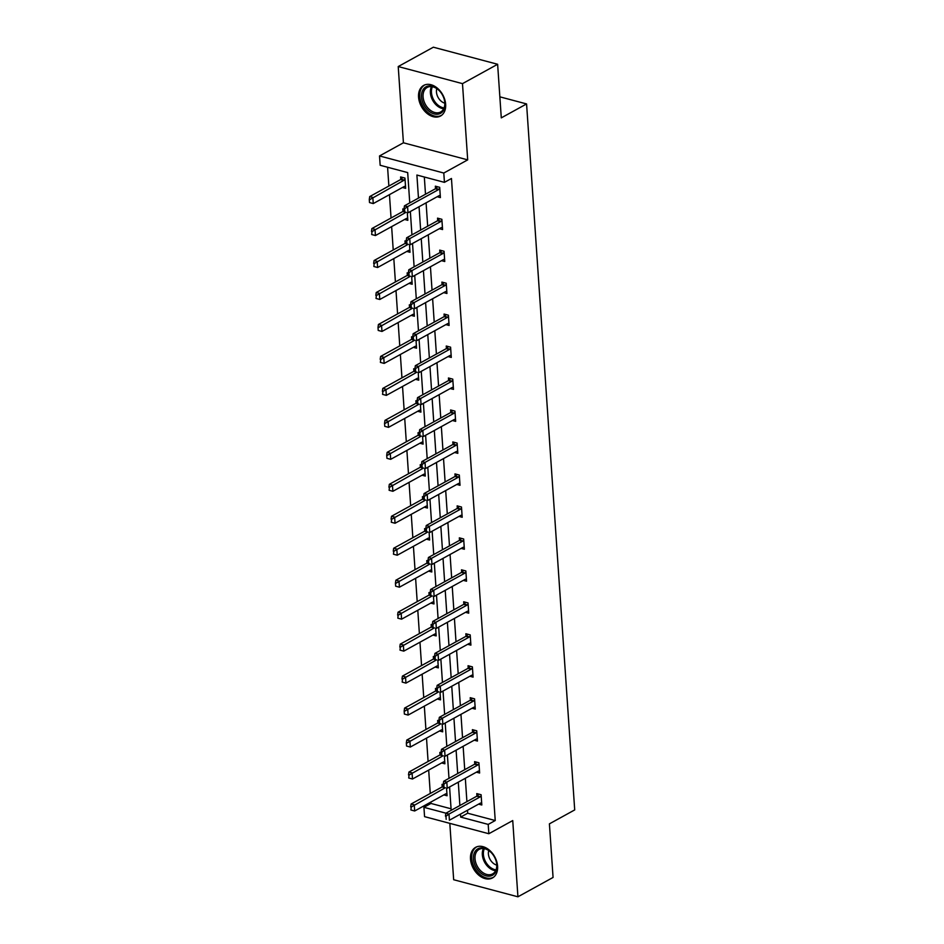<?xml version="1.0" encoding="UTF-8"?>
<svg xmlns="http://www.w3.org/2000/svg" width="944" height="944" viewBox="0 0 944 944"><rect width="100%" height="100%" fill="white"/><g stroke="black" fill="none" stroke-linecap="round" stroke-linejoin="round"><path stroke-width="1.42" d="M445.651 104.312A17.464 12.178 61.2 0 1 440.529 116.006A17.464 12.178 61.2 0 1 426.676 113.103A17.464 12.178 61.2 0 1 418.558 97.114A17.464 12.178 61.2 0 1 423.679 85.42A17.464 12.178 61.2 0 1 437.532 88.311A17.464 12.178 61.2 0 1 445.651 104.312M497.594 866.25A17.464 12.178 61.2 0 1 492.473 877.944A17.464 12.178 61.2 0 1 478.62 875.041A17.464 12.178 61.2 0 1 470.501 859.04A17.464 12.178 61.2 0 1 475.623 847.346A17.464 12.178 61.2 0 1 489.476 850.249A17.464 12.178 61.2 0 1 497.594 866.25M449.816 823.357L453.663 879.725L517.926 896.8L512.734 820.56L488.839 833.729L424.564 816.643L423.927 807.321L445.969 813.185M497.63 64.275L462.489 83.638L398.226 66.552L433.355 47.2L497.63 64.275L501.288 117.87L526.575 103.934L574.707 809.917L549.408 823.852L553.066 877.448L517.926 896.8M430.865 802.058L430.96 803.45L423.927 807.321M387.583 167.253L388.869 186.039M389.459 194.653L391.052 218.005M391.63 226.619L393.223 249.971M393.813 258.585L395.406 281.949M395.996 290.551L397.589 313.915M398.167 322.529L399.76 345.882M400.35 354.496L401.943 377.848M402.533 386.462L404.126 409.826M404.716 418.428L406.298 441.792M406.888 450.406L408.481 473.758M409.071 482.372L410.664 505.724M411.254 514.338L412.847 537.702M413.425 546.305L415.018 569.669M415.608 578.283L417.201 601.635M417.791 610.249L419.384 633.601M419.962 642.215L421.555 665.579M422.145 674.181L423.738 697.545M424.328 706.159L425.921 729.511M426.511 738.125L428.092 761.478M428.682 770.092L430.275 793.456M409.755 202.901L407.69 172.599L380.161 165.271L379.523 155.949L443.798 173.035L444.435 182.357L416.894 175.041L418.475 198.098M398.226 66.552L403.418 142.792L379.523 155.949M526.575 103.934L499.848 96.831M439.361 228.696L442.571 229.545L441.875 219.303L437.532 218.147L437.709 220.66M443.727 292.628L446.937 293.49L446.241 283.235L441.898 282.091L442.063 284.604M448.081 356.572L451.291 357.422L450.595 347.18L446.252 346.023L446.418 348.537M452.436 420.505L455.657 421.366L454.949 411.112L450.607 409.967L450.784 412.481M456.802 484.449L460.011 485.299L459.315 475.056L454.973 473.9L455.138 476.413M461.156 548.381L464.365 549.243L463.669 538.989L459.327 537.844L459.504 540.357M465.522 612.326L468.731 613.175L468.035 602.933L463.693 601.776L463.858 604.29M469.876 676.258L473.086 677.119L472.389 666.865L468.047 665.721L468.212 668.234M474.23 740.202L477.452 741.052L476.744 730.809L472.401 729.653L472.578 732.166M478.596 804.135L481.806 804.996L481.11 794.742L476.767 793.597L476.932 796.111M424.328 177.012L425.496 194.228M426.086 202.842L427.679 226.194M428.269 234.808L429.862 258.172M430.44 266.774L432.033 290.138M432.623 298.741L434.216 322.105M434.806 330.719L436.399 354.071M436.978 362.685L438.571 386.049M439.161 394.651L440.754 418.015M441.344 426.617L442.937 449.981M443.527 458.595L445.12 481.947M445.698 490.561L447.291 513.925M447.881 522.528L449.474 545.892M450.064 554.494L451.657 577.858M452.235 586.472L453.828 609.824M454.418 618.438L456.011 641.802M456.601 650.404L458.194 673.768M458.772 682.37L460.365 705.734M460.955 714.348L462.548 737.701M463.138 746.315L464.731 769.679M465.321 778.281L466.914 801.645M467.492 810.247L467.693 813.221L495.234 820.537L451.456 178.487L444.435 182.357M476.413 772.168L479.623 773.018L478.927 762.776L474.584 761.619L474.761 764.133M472.059 708.236L475.269 709.086L474.572 698.843L470.23 697.687L470.395 700.2M467.693 644.292L470.903 645.141L470.206 634.899L465.864 633.743L466.041 636.256M463.339 580.359L466.548 581.209L465.852 570.967L461.51 569.81L461.675 572.324M458.973 516.415L462.194 517.265L461.486 507.022L457.144 505.866L457.321 508.379M454.619 452.483L457.828 453.332L457.132 443.09L452.79 441.934L452.967 444.447M450.264 388.539L453.474 389.388L452.778 379.146L448.435 377.989L448.601 380.503M445.898 324.606L449.108 325.456L448.412 315.213L444.069 314.057L444.246 316.57M441.544 260.662L444.754 261.512L444.058 251.269L439.715 250.113L439.88 252.626M437.178 196.73L440.4 197.579L439.692 187.337L435.349 186.18L435.526 188.694M495.234 820.537L488.201 824.407L488.839 833.729M403.418 142.792L467.693 159.866L462.489 83.638M467.693 159.866L443.798 173.035M460.471 814.117L460.672 817.091L488.201 824.407M419.053 206.712L420.646 230.065M421.236 238.679L422.829 262.043M423.419 270.645L425.012 294.009M425.602 302.611L427.195 325.975M427.774 334.589L429.367 357.941M429.957 366.555L431.55 389.919M432.14 398.521L433.733 421.885M434.311 430.488L435.904 453.852M436.494 462.466L438.087 485.818M438.677 494.432L440.27 517.796M440.848 526.398L442.441 549.762M443.031 558.364L444.624 581.728M445.214 590.342L446.807 613.694M447.397 622.308L448.978 645.672M449.568 654.275L451.161 677.639M451.751 686.241L453.344 709.605M453.934 718.219L455.527 741.571M456.105 750.185L457.698 773.549M458.288 782.151L459.881 805.515M451.173 810.318L449.58 786.954M448.99 778.34L447.397 754.988M446.807 746.374L445.214 723.01M444.636 714.407L443.043 691.043M442.453 682.441L440.86 659.077M440.27 650.463L438.677 627.111M438.087 618.497L436.494 595.133M435.916 586.531L434.323 563.167M433.733 554.565L432.14 531.201M431.55 522.587L429.957 499.234M429.378 490.62L427.785 467.256M427.195 458.654L425.602 435.29M425.012 426.688L423.419 403.324M422.841 394.71L421.248 371.358M420.658 362.744L419.065 339.38M418.475 330.778L416.882 307.414M416.292 298.811L414.711 275.447M414.121 266.833L412.528 243.481M411.938 234.867L410.345 211.503M430.96 803.45L451.067 808.796M400.787 179.466L400.61 176.941L404.952 178.097L405.66 188.34L402.439 187.49M407.312 212.624L407.832 220.318L404.622 219.456M402.97 211.432L402.793 208.919L404.067 209.249M409.484 244.59L410.015 252.284L406.805 251.434M405.141 243.399L404.976 240.885L406.25 241.227M411.667 276.557L412.198 284.25L408.976 283.401M407.324 275.365L407.147 272.851L408.422 273.194M413.85 308.523L414.369 316.228L411.159 315.367M409.507 307.343L409.33 304.818L410.605 305.16M416.033 340.501L416.552 348.194L413.342 347.333M411.678 339.309L411.513 336.796L412.788 337.126M418.204 372.467L418.735 380.161L415.525 379.311M413.861 371.275L413.684 368.762L414.971 369.104M420.387 404.433L420.906 412.127L417.696 411.277M416.044 403.241L415.867 400.728L417.142 401.07M422.57 436.399L423.089 444.105L419.879 443.243M418.216 435.219L418.05 432.694L419.325 433.036M424.741 468.377L425.272 476.071L422.062 475.21M420.399 467.186L420.233 464.672L421.508 465.003M426.924 500.344L427.443 508.037L424.234 507.188M422.582 499.152L422.405 496.638L423.679 496.981M429.107 532.31L429.626 540.003L426.417 539.154M424.753 531.118L424.588 528.605L425.862 528.947M431.278 564.276L431.809 571.981L428.6 571.12M426.936 563.096L426.771 560.571L428.045 560.913M433.461 596.254L433.992 603.948L430.771 603.086M429.119 595.062L428.942 592.549L430.216 592.879M435.644 628.22L436.163 635.914L432.954 635.064M431.302 627.028L431.125 624.515L432.399 624.857M437.827 660.186L438.346 667.88L435.137 667.03M433.473 658.995L433.308 656.481L434.582 656.823M439.998 692.153L440.529 699.858L437.308 698.997M435.656 690.973L435.479 688.447L436.765 688.79M442.181 724.131L442.701 731.824L439.491 730.963M437.839 722.939L437.662 720.425L438.936 720.756M444.364 756.097L444.884 763.79L441.674 762.941M440.01 754.905L439.845 752.392L441.119 752.734M446.536 788.063L447.067 795.757L443.857 794.907M442.193 786.871L442.028 784.358L443.302 784.7M467.693 813.221L460.672 817.091M445.957 816.265L446.17 819.345L445.957 816.265L448.99 814.07L445.863 813.232L476.779 796.205A2.242 1.333 104.9 0 0 477.204 795.875L478.844 794.152M481.664 802.966L480.756 803.049A2.242 1.333 104.9 0 0 480.331 803.179L449.403 820.218L448.99 814.07L479.906 797.031A2.242 1.333 104.9 0 0 480.331 796.701L481.18 795.816M445.863 813.232L445.438 816.123M443.361 785.691L442.465 786.647A2.242 1.333 -75.1 0 1 442.04 786.977L411.124 804.005L414.251 804.843L414.664 810.99L445.58 793.951A2.242 1.333 -75.1 0 1 446.016 793.81L446.925 793.739M411.431 810.105L414.664 810.99L410.911 809.964L411.218 807.037L410.911 809.964M445.285 787.733A2.242 1.333 -75.1 0 1 445.167 787.803L411.218 807.037M410.699 806.896L411.124 804.005M443.786 784.299L443.987 787.367L443.786 784.299L446.807 782.104L443.68 781.266L474.596 764.239A2.242 1.333 104.9 0 0 475.021 763.908L476.673 762.174M479.493 771L478.584 771.071A2.242 1.333 104.9 0 0 478.148 771.213L447.232 788.252L446.807 782.104L477.723 765.065A2.242 1.333 104.9 0 0 478.148 764.734L478.997 763.838M443.68 781.266L443.267 784.157M441.603 752.333L441.816 755.401L441.603 752.333L444.624 750.126L441.497 749.3L472.425 732.273A2.242 1.333 104.9 0 0 472.838 731.93L474.49 730.208M477.31 739.034L476.401 739.105A2.242 1.333 104.9 0 0 475.965 739.246L445.049 756.274L444.624 750.126L475.552 733.099A2.242 1.333 104.9 0 0 475.965 732.768L476.814 731.871M441.497 749.3L441.084 752.191M441.19 753.725L440.282 754.669A2.242 1.333 -75.1 0 1 439.857 754.999L408.941 772.039L412.068 772.865L412.481 779.012L443.409 761.985A2.242 1.333 -75.1 0 1 443.833 761.843L444.742 761.773M409.248 778.139L412.481 779.012L408.728 777.998L409.047 775.059L408.728 777.998M443.102 755.766A2.242 1.333 -75.1 0 1 442.984 755.837L409.047 775.059M408.516 774.93L408.941 772.039M439.007 721.759L438.099 722.703A2.242 1.333 -75.1 0 1 437.686 723.033L406.758 740.072L409.885 740.898L410.31 747.046L441.226 730.019A2.242 1.333 -75.1 0 1 441.662 729.877L442.571 729.795M407.076 746.173L410.31 747.046L406.545 746.031L406.345 742.952L406.545 746.031M440.931 723.788A2.242 1.333 -75.1 0 1 440.813 723.871L406.864 743.093M406.345 742.952L406.758 740.072M491.848 875.56A15.116 10.537 61.2 0 1 475.493 866.238A15.116 10.537 61.2 0 1 478.49 848.491A15.116 10.537 61.2 0 1 492.473 854.025A15.116 10.537 61.2 0 1 495.836 860.137A15.116 10.537 61.2 0 1 491.848 875.56M492.556 854.131A13.995 9.759 -118.8 0 0 479.694 849.104A13.995 9.759 -118.8 0 0 479.127 849.376A13.995 9.759 -118.8 0 0 477.109 865.943A13.995 9.759 -118.8 0 0 492.06 874.168A13.995 9.759 -118.8 0 0 492.626 873.896A13.995 9.759 -118.8 0 0 495.789 860.008M496.756 865.105A9.959 6.95 61.2 0 1 488.756 850.579M476.803 846.827L476.885 846.78A17.346 12.095 -118.8 0 0 476.803 846.827A17.346 12.095 -118.8 0 0 474.313 867.371A17.346 12.095 -118.8 0 0 492.839 877.566A17.346 12.095 -118.8 0 0 493.547 877.224A17.346 12.095 -118.8 0 0 493.629 877.177L493.547 877.224M439.904 113.634A15.116 10.537 61.2 0 1 423.549 104.312A15.116 10.537 61.2 0 1 426.546 86.553A15.116 10.537 61.2 0 1 440.529 92.087A15.116 10.537 61.2 0 1 443.892 98.2A15.116 10.537 61.2 0 1 439.904 113.634M440.612 92.193A13.995 9.759 -118.8 0 0 427.75 87.167A13.995 9.759 -118.8 0 0 427.184 87.45A13.995 9.759 -118.8 0 0 425.166 104.017A13.995 9.759 -118.8 0 0 440.116 112.242A13.995 9.759 -118.8 0 0 440.683 111.958A13.995 9.759 -118.8 0 0 443.845 98.082M444.813 103.179A9.959 6.95 61.2 0 1 436.812 88.653M424.859 84.901L424.942 84.854A17.346 12.095 -118.8 0 0 424.859 84.901A17.346 12.095 -118.8 0 0 422.369 105.433A17.346 12.095 -118.8 0 0 440.895 115.64A17.346 12.095 -118.8 0 0 441.603 115.286A17.346 12.095 -118.8 0 0 441.686 115.239L441.603 115.286M439.42 720.355L439.633 723.434L439.42 720.355L442.453 718.16L439.326 717.334L470.242 700.295A2.242 1.333 104.9 0 0 470.667 699.964L472.307 698.241M475.127 707.056L474.218 707.139A2.242 1.333 104.9 0 0 473.794 707.28L442.866 724.308L442.453 718.16L473.369 701.132A2.242 1.333 104.9 0 0 473.794 700.802L474.643 699.905M439.326 717.334L438.901 720.225M436.824 689.781L435.916 690.737A2.242 1.333 -75.1 0 1 435.503 691.067L404.587 708.094L407.714 708.932L408.127 715.08L439.043 698.041A2.242 1.333 -75.1 0 1 439.479 697.911L440.388 697.828M404.893 714.195L408.127 715.08L404.374 714.065L404.162 710.985L404.374 714.065M438.748 691.822A2.242 1.333 -75.1 0 1 438.63 691.893L404.681 711.127M404.162 710.985L404.587 708.094M437.249 688.388L437.45 691.468L437.249 688.388L440.27 686.194L437.143 685.356L468.059 668.328A2.242 1.333 104.9 0 0 468.484 667.998L470.136 666.263M472.944 675.09L472.035 675.172A2.242 1.333 104.9 0 0 471.611 675.302L440.683 692.341L440.27 686.194L471.186 669.154A2.242 1.333 104.9 0 0 471.611 668.824L472.46 667.939M437.143 685.356L436.718 688.247M434.653 657.815L433.744 658.77A2.242 1.333 -75.1 0 1 433.32 659.101L402.404 676.128L405.531 676.966L405.944 683.114L436.871 666.075A2.242 1.333 -75.1 0 1 437.296 665.933L438.205 665.862M402.71 682.229L405.944 683.114L402.191 682.087L402.498 679.161L402.191 682.087M436.565 659.856A2.242 1.333 -75.1 0 1 436.447 659.927L402.498 679.161M401.979 679.019L402.404 676.128M435.066 656.422L435.278 659.49L435.066 656.422L438.087 654.227L434.96 653.39L465.888 636.362A2.242 1.333 104.9 0 0 466.301 636.032L467.953 634.297M470.773 643.124L469.864 643.194A2.242 1.333 104.9 0 0 469.428 643.336L438.512 660.375L438.087 654.227L469.015 637.188A2.242 1.333 104.9 0 0 469.428 636.858L470.277 635.961M434.96 653.39L434.547 656.281M432.47 625.848L431.561 626.792A2.242 1.333 -75.1 0 1 431.137 627.123L400.221 644.162L403.348 644.988L403.772 651.136L434.688 634.108A2.242 1.333 -75.1 0 1 435.125 633.967L436.034 633.896M400.539 650.263L403.772 651.136L400.008 650.121L400.327 647.183L400.008 650.121M434.382 627.89A2.242 1.333 -75.1 0 1 434.264 627.961L400.327 647.183M399.808 647.053L400.221 644.162M432.883 624.456L433.095 627.524L432.883 624.456L435.916 622.249L432.789 621.423L463.705 604.384A2.242 1.333 104.9 0 0 464.118 604.054L465.77 602.331M468.59 611.157L467.681 611.228A2.242 1.333 104.9 0 0 467.245 611.37L436.329 628.397L435.916 622.249L466.832 605.222A2.242 1.333 104.9 0 0 467.245 604.892L468.106 603.995M432.789 621.423L432.364 624.314M430.287 593.882L429.378 594.826A2.242 1.333 -75.1 0 1 428.965 595.157L398.038 612.196L401.165 613.022L401.589 619.17L432.505 602.142A2.242 1.333 -75.1 0 1 432.942 602.001L433.851 601.918M398.356 618.296L401.589 619.17L397.837 618.155L398.144 615.217L397.837 618.155M432.21 595.912A2.242 1.333 -75.1 0 1 432.092 595.994L398.144 615.217M397.625 615.075L398.038 612.196M430.712 592.478L430.912 595.558L430.712 592.478L433.733 590.283L430.606 589.457L461.522 572.418A2.242 1.333 104.9 0 0 461.946 572.088L463.598 570.365M466.407 579.179L465.498 579.262A2.242 1.333 104.9 0 0 465.073 579.404L434.146 596.431L433.733 590.283L464.649 573.256A2.242 1.333 104.9 0 0 465.073 572.925L465.923 572.029M430.606 589.457L430.181 592.348M428.104 561.904L427.207 562.86A2.242 1.333 -75.1 0 1 426.782 563.19L395.866 580.218L398.993 581.056L399.406 587.203L430.334 570.164A2.242 1.333 -75.1 0 1 430.759 570.034L431.668 569.952M396.173 586.318L399.406 587.203L395.654 586.189L395.442 583.109L395.654 586.189M430.027 563.946A2.242 1.333 -75.1 0 1 429.909 564.016L395.961 583.25M395.442 583.109L395.866 580.218M428.529 560.512L428.741 563.592L428.529 560.512L431.55 558.317L428.423 557.479L459.35 540.452A2.242 1.333 104.9 0 0 459.763 540.121L461.415 538.387M464.236 547.213L463.327 547.296A2.242 1.333 104.9 0 0 462.89 547.426L431.974 564.465L431.55 558.317L462.477 541.278A2.242 1.333 104.9 0 0 462.89 540.947L463.74 540.062M428.423 557.479L428.01 560.37M425.933 529.938L425.024 530.894A2.242 1.333 -75.1 0 1 424.599 531.224L393.683 548.252L396.81 549.078L397.235 555.237L428.151 538.198A2.242 1.333 -75.1 0 1 428.588 538.056L429.485 537.986M393.99 554.352L397.235 555.237L393.471 554.211L393.79 551.284L393.471 554.211M427.844 531.979A2.242 1.333 -75.1 0 1 427.726 532.05L393.79 551.284M393.259 551.143L393.683 548.252M426.346 528.546L426.558 531.614L426.346 528.546L429.367 526.351L426.24 525.513L457.167 508.486A2.242 1.333 104.9 0 0 457.58 508.155L459.232 506.421M462.053 515.247L461.144 515.318A2.242 1.333 104.9 0 0 460.707 515.459L429.791 532.499L429.367 526.351L460.294 509.312A2.242 1.333 104.9 0 0 460.707 508.981L461.569 508.084M426.24 525.513L425.827 528.404M423.75 497.972L422.841 498.916A2.242 1.333 -75.1 0 1 422.428 499.246L391.5 516.285L394.627 517.111L395.052 523.259L425.968 506.232A2.242 1.333 -75.1 0 1 426.405 506.09L427.313 506.019M391.819 522.386L395.052 523.259L391.3 522.244L391.607 519.306L391.3 522.244M425.673 500.013A2.242 1.333 -75.1 0 1 425.555 500.084L391.607 519.306M391.087 519.176L391.5 516.285M424.163 496.579L424.375 499.647L424.163 496.579L427.195 494.373L424.068 493.547L454.984 476.508A2.242 1.333 104.9 0 0 455.409 476.177L457.049 474.454M459.87 483.281L458.961 483.352A2.242 1.333 104.9 0 0 458.536 483.493L427.608 500.521L427.195 494.373L458.111 477.345A2.242 1.333 104.9 0 0 458.536 477.015L459.386 476.118M424.068 493.547L423.644 496.438M421.567 466.006L420.67 466.95A2.242 1.333 -75.1 0 1 420.245 467.28L389.329 484.319L392.456 485.145L392.869 491.293L423.785 474.266A2.242 1.333 -75.1 0 1 424.222 474.124L425.13 474.041M389.636 490.42L392.869 491.293L389.117 490.278L389.424 487.34L389.117 490.278M423.49 468.035A2.242 1.333 -75.1 0 1 423.372 468.118L389.424 487.34M388.904 487.198L389.329 484.319M421.992 464.601L422.192 467.681L421.992 464.601L425.012 462.407L421.885 461.581L452.801 444.541A2.242 1.333 104.9 0 0 453.226 444.211L454.878 442.488M457.698 451.303L456.79 451.385A2.242 1.333 104.9 0 0 456.353 451.527L425.437 468.554L425.012 462.407L455.928 445.379A2.242 1.333 104.9 0 0 456.353 445.049L457.203 444.152M421.885 461.581L421.472 464.472M419.396 434.028L418.487 434.983A2.242 1.333 -75.1 0 1 418.062 435.314L387.146 452.341L390.273 453.179L390.686 459.327L421.614 442.288A2.242 1.333 -75.1 0 1 422.039 442.158L422.947 442.075M387.453 458.442L390.686 459.327L386.934 458.312L386.721 455.232L386.934 458.312M421.307 436.069A2.242 1.333 -75.1 0 1 421.189 436.14L387.252 455.374M386.721 455.232L387.146 452.341M419.809 432.635L420.021 435.715L419.809 432.635L422.829 430.44L419.702 429.603L450.63 412.575A2.242 1.333 104.9 0 0 451.043 412.245L452.695 410.51M455.515 419.337L454.607 419.419A2.242 1.333 104.9 0 0 454.17 419.549L423.254 436.588L422.829 430.44L453.757 413.401A2.242 1.333 104.9 0 0 454.17 413.071L455.032 412.186M419.702 429.603L419.289 432.494M417.213 402.061L416.304 403.017A2.242 1.333 -75.1 0 1 415.891 403.348L384.963 420.375L388.09 421.201L388.515 427.349L419.431 410.321A2.242 1.333 -75.1 0 1 419.868 410.18L420.776 410.109M385.282 426.476L388.515 427.349L384.751 426.334L384.55 423.266L384.751 426.334M419.136 404.103A2.242 1.333 -75.1 0 1 419.018 404.174L385.069 423.408M384.55 423.266L384.963 420.375M417.626 400.669L417.838 403.737L417.626 400.669L420.658 398.474L417.531 397.636L448.447 380.609A2.242 1.333 104.9 0 0 448.872 380.279L450.512 378.544M453.332 387.37L452.424 387.441A2.242 1.333 104.9 0 0 451.999 387.583L421.071 404.622L420.658 398.474L451.574 381.435A2.242 1.333 104.9 0 0 451.999 381.105L452.849 380.208M417.531 397.636L417.106 400.527M415.03 370.095L414.121 371.039A2.242 1.333 -75.1 0 1 413.708 371.37L382.792 388.409L385.919 389.235L386.332 395.383L417.248 378.355A2.242 1.333 -75.1 0 1 417.685 378.214L418.593 378.143M383.099 394.509L386.332 395.383L382.58 394.368L382.886 391.43L382.58 394.368M416.953 372.137A2.242 1.333 -75.1 0 1 416.835 372.207L382.886 391.43M382.367 391.3L382.792 388.409M415.454 368.703L415.655 371.771L415.454 368.703L418.475 366.496L415.348 365.67L446.264 348.631A2.242 1.333 104.9 0 0 446.689 348.301L448.341 346.578M451.149 355.404L450.241 355.475A2.242 1.333 104.9 0 0 449.816 355.617L418.888 372.644L418.475 366.496L449.391 349.469A2.242 1.333 104.9 0 0 449.816 349.138L450.666 348.242M415.348 365.67L414.923 368.561M412.858 338.129L411.95 339.073A2.242 1.333 -75.1 0 1 411.525 339.403L380.609 356.443L383.736 357.269L384.149 363.416L415.077 346.389A2.242 1.333 -75.1 0 1 415.502 346.247L416.41 346.165M380.916 362.543L384.149 363.416L380.397 362.402L380.703 359.463L380.397 362.402M414.77 340.159A2.242 1.333 -75.1 0 1 414.652 340.241L380.703 359.463M380.184 359.322L380.609 356.443M413.271 336.725L413.484 339.805L413.271 336.725L416.292 334.53L413.165 333.704L444.093 316.665A2.242 1.333 104.9 0 0 444.506 316.334L446.158 314.612M448.978 323.426L448.07 323.509A2.242 1.333 104.9 0 0 447.633 323.65L416.717 340.678L416.292 334.53L447.22 317.503A2.242 1.333 104.9 0 0 447.633 317.172L448.483 316.275M413.165 333.704L412.752 336.595M410.675 306.151L409.767 307.107A2.242 1.333 -75.1 0 1 409.354 307.437L378.426 324.465L381.553 325.302L381.978 331.45L412.894 314.411A2.242 1.333 -75.1 0 1 413.33 314.281L414.239 314.199M378.745 330.565L381.978 331.45L378.214 330.435L378.013 327.356L378.214 330.435M412.587 308.192A2.242 1.333 -75.1 0 1 412.469 308.263L378.532 327.497M378.013 327.356L378.426 324.465M411.088 304.759L411.301 307.838L411.088 304.759L414.121 302.564L410.994 301.726L441.91 284.699A2.242 1.333 104.9 0 0 442.323 284.368L443.975 282.634M446.795 291.46L445.887 291.543A2.242 1.333 104.9 0 0 445.45 291.672L414.534 308.712L414.121 302.564L445.037 285.525A2.242 1.333 104.9 0 0 445.45 285.194L446.311 284.309M410.994 301.726L410.569 304.617M408.492 274.185L407.584 275.141A2.242 1.333 -75.1 0 1 407.171 275.471L376.243 292.498L379.37 293.324L379.795 299.472L410.711 282.445A2.242 1.333 -75.1 0 1 411.147 282.303L412.056 282.232M376.562 298.599L379.795 299.472L376.042 298.457L376.349 295.531L376.042 298.457M410.416 276.226A2.242 1.333 -75.1 0 1 410.298 276.297L376.349 295.531M375.83 295.389L376.243 292.498M408.917 272.792L409.118 275.86L408.917 272.792L411.938 270.598L408.811 269.76L439.727 252.732A2.242 1.333 104.9 0 0 440.152 252.402L441.804 250.667M444.612 259.494L443.704 259.565A2.242 1.333 104.9 0 0 443.279 259.706L412.351 276.745L411.938 270.598L442.854 253.558A2.242 1.333 104.9 0 0 443.279 253.228L444.128 252.331M408.811 269.76L408.386 272.651M406.321 242.219L405.413 243.163A2.242 1.333 -75.1 0 1 404.988 243.493L374.072 260.532L377.199 261.358L377.612 267.506L408.54 250.479A2.242 1.333 -75.1 0 1 408.964 250.337L409.873 250.266M374.379 266.633L377.612 267.506L373.859 266.491L374.166 263.553L373.859 266.491M408.233 244.26A2.242 1.333 -75.1 0 1 408.115 244.331L374.166 263.553M373.647 263.423L374.072 260.532M406.734 240.826L406.947 243.894L406.734 240.826L409.755 238.62L406.628 237.794L437.556 220.754A2.242 1.333 104.9 0 0 437.969 220.424L439.621 218.701M442.441 227.528L441.532 227.598A2.242 1.333 104.9 0 0 441.096 227.74L410.18 244.767L409.755 238.62L440.683 221.592A2.242 1.333 104.9 0 0 441.096 221.262L441.945 220.365M406.628 237.794L406.215 240.685M404.138 210.252L403.23 211.196A2.242 1.333 -75.1 0 1 402.805 211.527L371.889 228.566L375.016 229.392L375.441 235.54L406.357 218.512A2.242 1.333 -75.1 0 1 406.793 218.371L407.702 218.288M372.196 234.667L375.441 235.54L371.676 234.525L371.995 231.587L371.676 234.525M406.05 212.282A2.242 1.333 -75.1 0 1 405.932 212.353L371.995 231.587M371.476 231.445L371.889 228.566M404.551 208.848L404.764 211.928L404.551 208.848L407.572 206.653L404.457 205.827L435.373 188.788A2.242 1.333 104.9 0 0 435.786 188.458L437.438 186.735M440.258 195.55L439.349 195.632A2.242 1.333 104.9 0 0 438.913 195.774L407.997 212.801L407.572 206.653L438.5 189.626A2.242 1.333 104.9 0 0 438.913 189.296L439.774 188.399M404.457 205.827L404.032 208.718M402.699 177.496L401.047 179.23A2.242 1.333 -75.1 0 1 400.634 179.561L369.706 196.588L372.833 197.426L373.258 203.574L404.174 186.534A2.242 1.333 -75.1 0 1 404.61 186.405L405.519 186.322M370.024 202.689L373.258 203.574L369.505 202.559L369.293 199.479L369.505 202.559M405.023 179.171L404.174 180.056A2.242 1.333 -75.1 0 1 403.761 180.387L369.812 199.621M369.293 199.479L369.706 196.588M480.331 796.701L477.204 795.875M479.906 797.031L476.779 796.205M442.04 786.977L445.167 787.803M442.465 786.647L443.444 786.907M478.148 764.734L475.021 763.908M477.723 765.065L474.596 764.239M475.965 732.768L472.838 731.93M475.552 733.099L472.425 732.273M439.857 754.999L442.984 755.837M440.282 754.669L441.273 754.94M437.686 723.033L440.813 723.871M438.099 722.703L439.09 722.962M495.635 870.698A13.995 9.759 61.2 0 1 484.65 862.309A13.995 9.759 61.2 0 1 483.434 848.55M484.343 848.68A13.535 9.44 -118.8 0 0 485.629 861.778A13.535 9.44 -118.8 0 0 496.013 869.861M443.692 108.761A13.995 9.759 61.2 0 1 432.706 100.383A13.995 9.759 61.2 0 1 431.491 86.612M432.399 86.742A13.535 9.44 -118.8 0 0 433.685 99.84A13.535 9.44 -118.8 0 0 444.069 107.923M473.794 700.802L470.667 699.964M473.369 701.132L470.242 700.295M435.503 691.067L438.63 691.893M435.916 690.737L436.907 690.996M471.611 668.824L468.484 667.998M471.186 669.154L468.059 668.328M433.32 659.101L436.447 659.927M433.744 658.77L434.736 659.03M469.428 636.858L466.301 636.032M469.015 637.188L465.888 636.362M431.137 627.123L434.264 627.961M431.561 626.792L432.553 627.064M467.245 604.892L464.118 604.054M466.832 605.222L463.705 604.384M428.965 595.157L432.092 595.994M429.378 594.826L430.37 595.086M465.073 572.925L461.946 572.088M464.649 573.256L461.522 572.418M426.782 563.19L429.909 564.016M427.207 562.86L428.198 563.12M462.89 540.947L459.763 540.121M462.477 541.278L459.35 540.452M424.599 531.224L427.726 532.05M425.024 530.894L426.015 531.153M460.707 508.981L457.58 508.155M460.294 509.312L457.167 508.486M422.428 499.246L425.555 500.084M422.841 498.916L423.832 499.187M458.536 477.015L455.409 476.177M458.111 477.345L454.984 476.508M420.245 467.28L423.372 468.118M420.67 466.95L421.649 467.209M456.353 445.049L453.226 444.211M455.928 445.379L452.801 444.541M418.062 435.314L421.189 436.14M418.487 434.983L419.478 435.243M454.17 413.071L451.043 412.245M453.757 413.401L450.63 412.575M415.891 403.348L419.018 404.174M416.304 403.017L417.295 403.277M451.999 381.105L448.872 380.279M451.574 381.435L448.447 380.609M413.708 371.37L416.835 372.207M414.121 371.039L415.112 371.311M449.816 349.138L446.689 348.301M449.391 349.469L446.264 348.631M411.525 339.403L414.652 340.241M411.95 339.073L412.941 339.333M447.633 317.172L444.506 316.334M447.22 317.503L444.093 316.665M409.354 307.437L412.469 308.263M409.767 307.107L410.758 307.366M445.45 285.194L442.323 284.368M445.037 285.525L441.91 284.699M407.171 275.471L410.298 276.297M407.584 275.141L408.575 275.4M443.279 253.228L440.152 252.402M442.854 253.558L439.727 252.732M404.988 243.493L408.115 244.331M405.413 243.163L406.404 243.434M441.096 221.262L437.969 220.424M440.683 221.592L437.556 220.754M402.805 211.527L405.932 212.353M403.23 211.196L404.221 211.456M438.913 189.296L435.786 188.458M438.5 189.626L435.373 188.788M400.634 179.561L403.761 180.387M401.047 179.23L404.174 180.056"/></g></svg>
